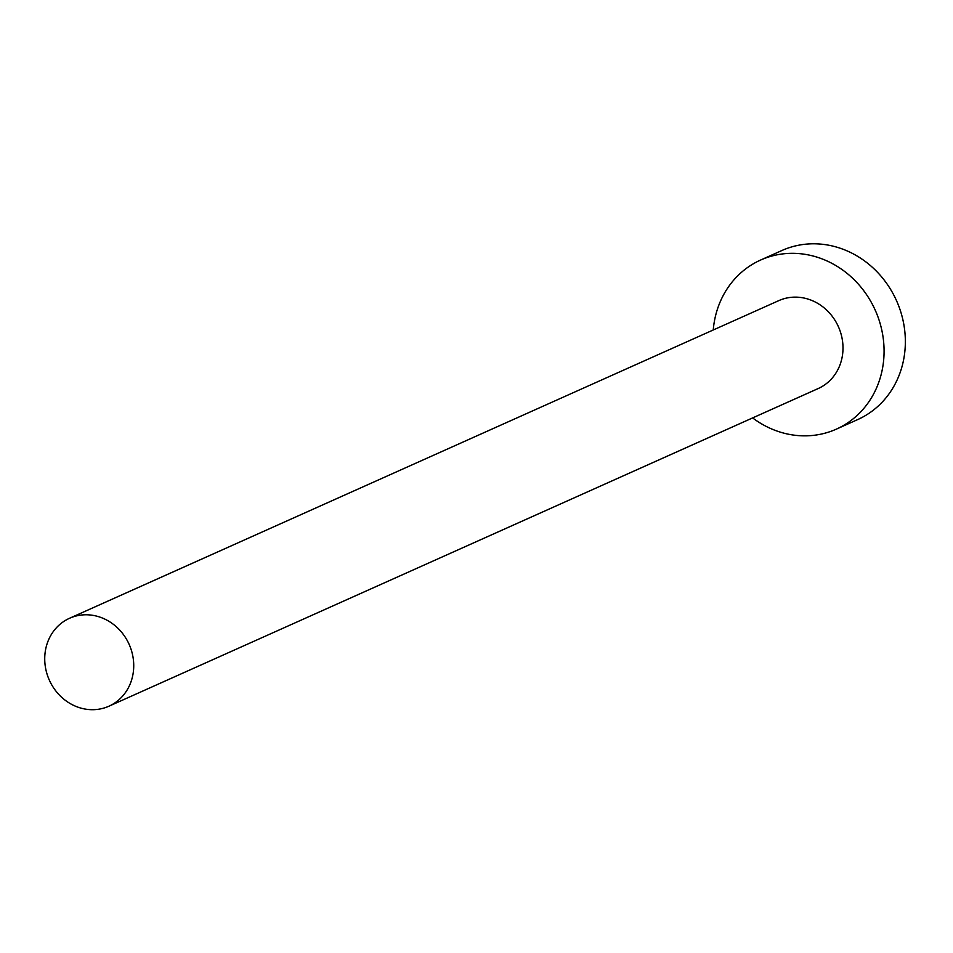 <?xml version="1.0" encoding="UTF-8"?>
<svg xmlns="http://www.w3.org/2000/svg" width="953" height="953" viewBox="0 0 953 953"><rect width="100%" height="100%" fill="white"/><g stroke="black" fill="none" stroke-linecap="round" stroke-linejoin="round"><path stroke-width="1.43" d="M102.805 708.365A48.174 43.731 -114.1 0 0 108.928 706.209A48.174 43.731 -114.1 0 0 130.49 647.671A48.174 43.731 -114.1 0 0 75.656 616.115A48.174 43.731 -114.1 0 0 69.545 618.271A48.174 43.731 -114.1 0 0 47.972 676.809A48.174 43.731 -114.1 0 0 102.805 708.365M108.928 706.209L818.186 388.55A48.174 43.731 -114.1 0 0 839.76 330.024A48.174 43.731 -114.1 0 0 784.915 298.468A48.174 43.731 -114.1 0 0 778.804 300.624L69.545 618.271M752.632 417.914A92.644 84.09 -114.1 0 0 824.595 433.281A92.644 84.09 -114.1 0 0 836.365 429.136A92.644 84.09 -114.1 0 0 877.844 316.575A92.644 84.09 -114.1 0 0 772.395 255.892A92.644 84.09 -114.1 0 0 760.625 260.038A92.644 84.09 -114.1 0 0 713.249 329.988M836.365 429.136L857.64 419.606A92.644 84.09 -114.1 0 0 899.12 307.045A92.644 84.09 -114.1 0 0 793.67 246.362A92.644 84.09 -114.1 0 0 781.913 250.508L760.625 260.038"/></g></svg>
